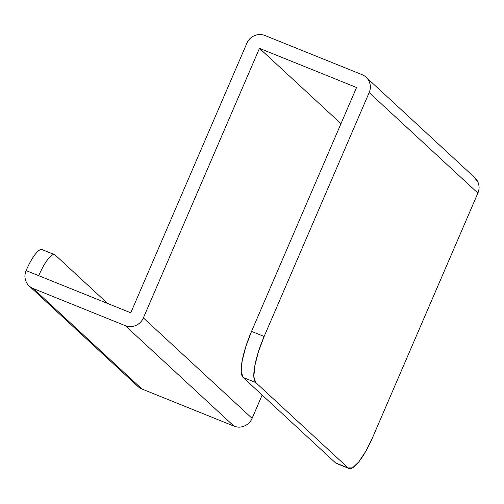<?xml version="1.0" encoding="UTF-8"?>
<svg xmlns="http://www.w3.org/2000/svg" width="504" height="504" viewBox="0 0 504 504"><rect width="100%" height="100%" fill="white"/><g stroke="black" fill="none" stroke-linecap="round" stroke-linejoin="round"><path stroke-width="0.76" d="M474.081 177.011L478.101 182.505C479.487 186.001 479.411 189.523 477.886 193.07L372.853 436.949A42.103 10.427 -68 0 1 349.033 468.487A42.103 10.427 -68 0 1 348.119 467.92L335.506 462.836L243.092 377.433L335.506 462.836L348.119 467.92L255.704 382.517L243.092 377.433L241.233 371.618L242.185 360.826L245.801 346.695L251.521 331.386L356.555 87.507L259.466 48.346L143.375 317.898C141.851 321.445 139.318 323.971 135.778 325.483C132.237 327.001 128.722 327.052 125.238 325.647L33.195 288.521C29.711 287.116 27.279 284.666 25.899 281.163C24.513 277.666 24.589 274.144 26.114 270.598L38.72 275.688A28.066 6.949 -68 0 1 54.602 254.659A28.066 6.949 -68 0 1 55.213 255.037L107.635 303.484L55.213 255.037C53.714 253.651 51.351 254.974 48.132 259.006C44.913 263.038 41.775 268.594 38.72 275.688L130.769 312.814L246.859 43.262C248.384 39.715 250.916 37.189 254.457 35.677C257.998 34.159 261.513 34.108 264.991 35.513L362.086 74.674C365.564 76.079 367.996 78.529 369.382 82.026C370.761 85.529 370.692 89.05 369.161 92.591L264.134 336.477L258.407 351.786L254.797 365.91L253.846 376.702L255.704 382.517L348.119 467.92L352.498 467.876L358.741 461.973L365.885 451.111L372.853 436.949L477.886 193.07L369.161 92.591L264.134 336.477L251.521 331.386L356.555 87.507L259.466 48.346L340.981 123.675L259.466 48.346L143.375 317.898L252.101 418.377L262.149 395.041L252.101 418.377C250.576 421.917 248.037 424.45 244.497 425.962C240.956 427.474 237.447 427.531 233.963 426.126L125.238 325.647L33.195 288.521L141.914 389L233.963 426.126L141.914 389L135.072 382.668M137.762 386.316A14.036 13.539 -47.3 0 0 141.914 389L33.195 288.521A14.036 13.539 132.7 0 1 29.043 285.844A14.036 13.539 132.7 0 1 26.114 270.598C29.169 263.51 32.306 257.947 35.526 253.922C38.745 249.889 41.108 248.567 42.607 249.953M41.996 249.575A28.066 6.949 112 0 0 26.114 270.598L130.769 312.814L246.859 43.262A14.036 13.539 132.7 0 1 264.991 35.513L362.086 74.674A14.036 13.539 132.7 0 1 366.238 77.351A14.036 13.539 132.7 0 1 369.161 92.591L477.886 193.07A14.036 13.539 -47.3 0 0 474.957 177.824M335.506 462.836A42.103 10.427 112 0 0 336.426 463.403M255.704 382.517A42.103 10.427 -68 0 1 264.134 336.477L251.521 331.386A42.103 10.427 112 0 0 243.092 377.433L255.704 382.517M143.375 317.898A14.036 13.539 132.7 0 1 125.238 325.647L233.963 426.126A14.036 13.539 -47.3 0 0 252.101 418.377L143.375 317.898M348.951 468.455L336.344 463.371M29.919 286.656L137.92 386.467M366.08 77.2L474.799 177.679M42.046 249.593L54.659 254.678"/></g></svg>
